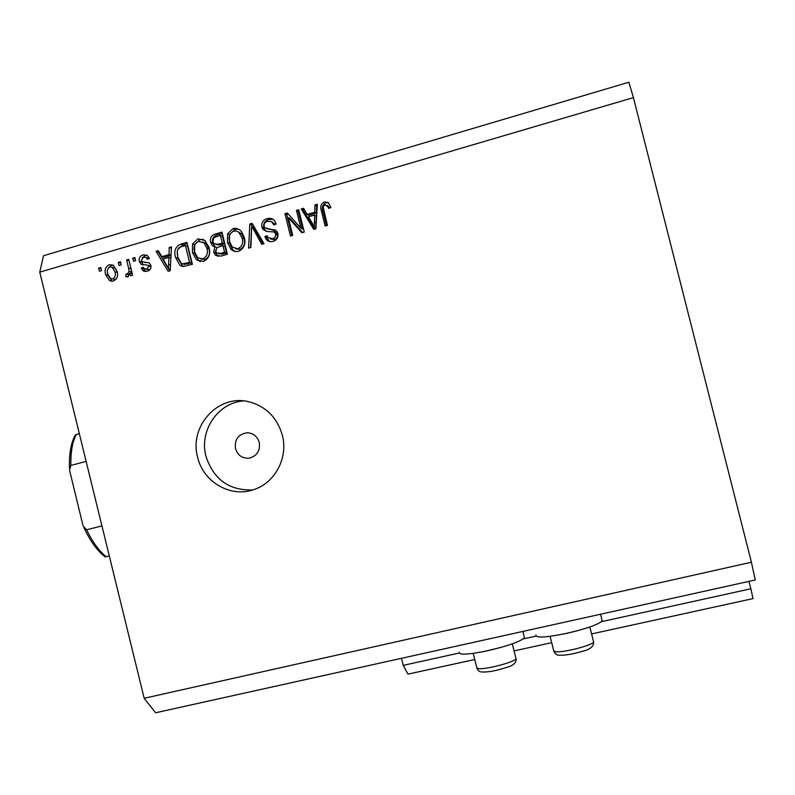 <?xml version="1.0" encoding="UTF-8"?>
<svg xmlns="http://www.w3.org/2000/svg" width="795" height="795" viewBox="0 0 795 795"><rect width="100%" height="100%" fill="white"/><g stroke="black" fill="none" stroke-linecap="round" stroke-linejoin="round"><path stroke-width="1.19" d="M459.103 653.053L403.234 665.365L401.485 658.31M591.599 633.933L753.024 598.595L750.858 588.767L601.457 621.69M535.919 636.129L523.19 638.932M750.858 588.767L748.969 581.364M474.744 659.512L407.964 674.13L403.234 665.365M551.69 642.668L514.077 650.906M259.259 442.457C257.391 436.485 253.456 433.245 247.454 432.758C238.48 433.971 234.485 439.257 235.469 448.609C237.705 455.346 242.246 458.546 249.083 458.198C256.954 456.111 260.353 450.864 259.259 442.457M535.979 635.006C535.502 638.156 545.728 637.61 566.646 633.367C586.303 628.775 598.158 624.622 602.212 620.925L601.855 619.474M524.094 636.378L524.442 637.789C520.119 641.664 507.846 645.977 487.623 650.737C468.136 654.712 458.695 655.189 459.301 652.188M282.344 435.272C277.107 417.355 265.798 406.156 248.408 401.664C218.078 394.052 188.852 426.398 197.627 457.195C203.162 482.088 230.798 498.097 254.032 489.521C275.13 482.754 288.327 457.662 282.344 435.272M243.697 400.928C218.059 402.449 198.959 430.711 205.955 456.241C213.567 479.435 229.169 490.664 252.75 489.939M633.416 97.606L628.845 82.233L43.536 255.722L39.75 272.158L144.183 698.278L751.414 562.224L633.416 97.606L39.75 272.158M751.414 562.224L755.25 579.972L155.601 712.767L144.183 698.278M300.878 228.145L296.455 210.367L298.701 209.711L304.256 232.051L301.861 232.736L288.317 217.601L292.729 235.37L290.493 236.016L284.948 213.726L287.343 213.03L300.878 228.145L302.547 228.95L298.145 211.261L296.455 210.367M261.913 227.082C261.277 222.779 262.996 219.967 267.06 218.645C270.36 217.691 273.003 218.605 274.991 221.398L276.113 224.061L273.947 224.995L271.443 221.606L267.517 221.298C264.934 222.024 263.811 223.713 264.129 226.366L264.656 227.579L277.018 231.494L277.843 233.442C278.479 237.447 276.908 240.08 273.122 241.332C270.31 242.177 267.975 241.491 266.116 239.265L264.874 236.602L267.031 235.668L267.895 237.457L272.397 238.758C274.832 238.093 275.895 236.522 275.597 234.028L274.335 231.981L266.534 231.424L262.897 229.288L261.913 227.082L263.761 227.887C263.135 223.614 264.834 220.811 268.889 219.49L267.06 218.645M248.596 248.1L249.809 223.991L252.104 223.316L264.01 243.658L261.724 244.313L251.717 226.207L250.892 247.434L248.596 248.1M233.024 228.582L236.274 228.324L239.732 229.874L241.521 231.613L244.194 237.188C246.072 243.697 244.214 248.388 238.639 251.28C235.628 252.015 233.024 251.26 230.838 249.014L227.43 242.346L227.618 233.78L233.024 228.582L235.002 229.377L238.788 229.238M197.915 238.838L204.971 240.478L208.966 247.414C210.824 253.883 208.996 258.554 203.48 261.416L196.574 259.925L192.38 252.512L192.569 243.995L197.915 238.838L200.032 239.583L203.371 239.365M169.027 254.589L169.226 247.513L171.482 246.857L170.239 270.697L168.123 271.304L156.088 251.349L158.324 250.693L161.753 256.705L169.027 254.589L171.044 255.195M99.425 271.214L98.66 268.114L100.786 267.498L101.541 270.598L99.425 271.214M105.675 274.702C104.254 270.081 105.477 266.752 109.332 264.705L113.297 265.162L117.064 271.214C118.425 275.776 117.193 279.055 113.357 281.062L109.64 280.715L105.675 274.702L108.16 275.269M119.081 265.49L118.316 262.38L120.443 261.754L121.208 264.864L119.081 265.49M128.601 268.173L126.584 259.965L128.72 259.339L132.616 275.179L130.479 275.805L129.853 273.271L128.025 276.819L125.799 276.551L126.047 274.056L127.558 273.917L129.019 271.522L128.601 268.173L131.006 268.78L128.999 260.611L126.584 259.965M133.49 261.287L132.725 258.176L134.872 257.55L135.637 260.661L133.49 261.287M139.274 261.446C138.708 258.087 139.98 255.891 143.09 254.847L147.194 255.294L149.47 258.454L147.393 259.359L146.032 257.421L143.498 257.153L141.321 260.422L142.166 261.724L149.202 262.857L150.881 265.351C151.328 268.402 150.106 270.38 147.224 271.254L143.18 270.896L141.212 268.144L143.289 267.239L144.461 268.849L146.598 269.008L148.814 266.295L147.8 265.172L141.073 264.308L139.274 261.446L141.639 262.082L141.44 260.82M175.576 257.54C173.608 251.17 175.347 246.708 180.773 244.145L186.944 242.346L192.38 264.308L183.049 266.573L180.008 265.411L175.576 257.54L177.782 258.206L177.186 252.393M210.655 242.356C209.781 238.033 211.381 235.26 215.435 234.018L221.944 232.12L227.42 254.211L220.851 256.099L215.395 255.195L213.686 252.224L214.898 246.927L212.444 245.725L210.655 242.356L212.722 243.091C211.858 238.788 213.438 236.026 217.482 234.793L222.262 233.402M314.731 212.205L314.969 204.961L317.324 204.275L315.943 228.682L313.737 229.318L301.235 208.976L303.571 208.29L307.138 214.411L314.731 212.205L316.35 213.09L316.579 205.885L314.969 204.961M324.44 201.89L328.246 202.477L330.889 207.505L328.693 208.449L328.305 207.237L324.986 204.534L323.148 206.889L327.441 225.363L325.165 226.018L321.379 210.814C319.898 206.71 320.912 203.739 324.44 201.89L326.01 202.814L328.534 202.725M101.074 268.7L98.66 268.114M108.816 267.517L111.817 265.321L109.332 264.705M111.817 265.321L113.188 265.103M109.64 280.715L112.135 281.271L108.229 275.467M112.174 278.906L115.335 279.343L116.487 278.687M117.104 271.373L114.679 267.885L112.989 267.468M112.86 278.787C115.255 277.216 115.951 274.901 114.937 271.84L112.204 267.269L109.829 266.971C107.444 268.561 106.749 270.876 107.762 273.927L110.614 278.558L115.335 279.343M117.322 272.417L114.937 271.84M120.751 263.016L118.316 262.38M132.586 275.189L132.258 273.858L129.853 273.271M127.349 276.918L125.799 276.551M128.263 276.73L128.462 274.643L126.047 274.056M128.462 274.643L129.625 274.583M129.665 274.424L127.558 273.917M131.086 273.569L131.423 272.109L129.019 271.522M131.423 272.109L131.006 268.78M135.577 260.68L135.12 258.822L132.725 258.176M142.216 257.779L145.435 255.513L143.09 254.847M145.435 255.513L147.135 255.245M148.993 258.663L146.369 257.699M144.521 262.36L149.082 262.777M145.564 271.522L143.567 268.75L141.212 268.144M143.567 268.75L144.064 268.531M145.664 269.167L148.923 269.614L146.598 269.008M148.923 269.614L150.513 268.819M151.05 266.891L148.814 266.295M151.05 266.663L147.8 265.172M150.136 265.788L149.351 265.669M143.339 264.874L141.639 262.082M171.412 248.199L169.226 247.513M169.733 270.847L158.384 252.035L156.088 251.349M158.384 252.035L158.99 251.866M171.034 255.324L164.028 257.361L161.753 256.705M168.56 264.298L168.947 257.351L163.104 259.051L168.62 268.72L168.56 264.298L170.537 264.854M170.905 257.928L168.947 257.351M170.319 269.187L168.62 268.72M177.752 249.461L182.969 244.86L180.773 244.145M182.969 244.86L187.262 243.608M183.039 266.573L177.782 258.206M184.162 264.238L191.724 263.016L187.58 246.261L185.404 245.546L181.677 246.629C179.143 247.166 177.663 248.736 177.255 251.349L177.752 256.944L181.081 263.085L182.82 263.851L189.568 262.37L185.404 245.546M191.724 263.016L189.568 262.37M188.057 264.069L185.891 263.433M185.006 264.487L182.82 263.851M200.37 261.644L198.7 260.571L194.527 253.198L192.38 252.512M194.527 253.198L194.705 244.721L192.569 243.995M194.705 244.721L200.032 239.583M200.817 259.041L204.931 259.508C209.125 257.272 210.427 253.675 208.856 248.716L206.183 243.588L202.854 241.948M202.834 258.852C207.038 256.606 208.35 252.989 206.77 248.01L204.086 242.863L198.561 241.402C194.457 243.588 193.135 247.106 194.576 251.945L197.677 257.679L204.931 259.508M208.856 248.716L206.77 248.01M218.198 256.467L215.733 252.919L213.686 252.224M215.733 252.919L215.634 250.286M218.734 253.774L222.998 253.983L226.585 252.949L224.578 252.263L222.948 245.665L216.956 247.623L214.898 246.927M215.296 247.066L212.722 243.091M216.151 244.651L220.285 244.989L224.319 243.817L222.411 236.115L220.384 235.34L213.974 237.516L212.841 241.7L213.935 243.777L218.257 244.264L222.302 243.081L220.384 235.34M226.585 252.949L224.955 246.38L222.948 245.665M216.956 247.623L215.793 251.23L216.806 253.128L220.98 253.297L224.578 252.263M224.319 243.817L222.302 243.081M235.072 251.439L232.816 249.719L229.427 243.081L227.43 242.346M229.427 243.081L229.616 234.555L227.618 233.78M229.616 234.555L235.002 229.377M235.608 248.845L239.931 249.401C244.174 247.156 245.496 243.538 243.906 238.55L241.809 234.038L238.202 231.812M237.983 248.696C242.237 246.43 243.568 242.803 241.978 237.794L238.798 232.22L236.135 230.997L233.69 231.156C229.536 233.372 228.195 236.91 229.646 241.769L232.329 247.106L239.931 249.401M243.906 238.55L241.978 237.794M250.564 247.533L251.707 224.806L249.809 223.991M251.707 224.806L252.79 224.488M262.966 243.956L253.615 227.022L251.717 226.207M268.889 219.49L273.053 219.35M275.169 224.468L272.069 222.004M266.911 228.871L275.646 230.083M269.535 241.541L266.713 237.367L264.874 236.602M266.713 237.367L267.597 236.98M270.409 238.977L274.196 239.514L272.397 238.758M274.196 239.514C276.62 238.858 277.684 237.288 277.385 234.813L275.597 234.028M277.385 234.813L276.123 232.766L274.335 231.981M276.123 232.766L275.537 232.508M265.967 231.305L263.761 227.887M298.145 211.261L299.019 211.003M302.637 232.518L290.046 218.456L288.317 217.601M291.914 235.608L286.697 214.6L284.948 213.726M286.697 214.6L288.327 214.123M316.579 205.885L317.245 205.686M314.701 229.04L302.915 209.87L301.235 208.976M302.915 209.87L304.266 209.473M316.35 213.09L308.788 215.286L307.138 214.411M314.264 226.664L315.873 227.479L316.261 215.902L314.641 215.038L308.53 216.806L314.264 226.664L314.641 215.038M315.834 222.978L314.214 222.143M329.806 207.972L327.381 205.368M326.447 225.651L322.969 211.699L321.379 210.814M322.969 211.699C321.488 207.624 322.502 204.663 326.01 202.814M577.528 630.723L562.781 634.191M500.78 647.458L485.099 651.274M109.303 555.963L105.288 556.937C97.596 551.273 90.491 541.534 83.962 527.721M86.128 461.408L70.854 465.423L69.553 470.163L82.66 524.223L83.266 526.201L86.605 529.778C92.776 542.369 99.325 551.342 106.252 556.719M101.939 525.912L86.605 529.778M69.473 468.384C69.016 453.756 70.984 442.626 75.386 434.984L76.31 434.527C72.454 441.613 70.626 451.908 70.854 465.423M79.351 433.722L76.31 434.527M146.747 262.648L144.412 262.012M217.482 234.793L215.435 234.018M222.998 253.983L220.98 253.297M220.285 244.989L218.257 244.264M255.334 230.252L253.446 229.457M272.337 229.805L270.529 229.01M550.1 636.338L553.628 650.389L555.327 651.721C562.542 652.973 592.335 645.431 593.636 642.022L593.398 641.068M473.214 653.371L476.692 667.323L477.934 668.555C484.205 670.066 514.743 662.185 516.034 658.737L515.796 657.803M112.204 267.269L114.679 267.885M146.032 257.421L148.367 258.077M143.18 270.896L145.525 271.493M148.178 265.351L150.503 265.977M141.073 264.308L143.13 264.854M180.008 265.411L182.204 266.037M196.574 259.925L198.7 260.571M204.086 242.863L206.183 243.588M215.395 255.195L217.433 255.871M212.444 245.725L214.501 246.44M230.838 249.014L232.816 249.719M239.871 233.263L241.809 234.038M273.083 223.137L274.881 223.961M266.116 239.265L267.945 240.02M275.04 232.706L276.829 233.492M262.897 229.288L264.735 230.093M328.305 207.237L329.667 208.032M522.852 631.439L524.442 637.789M600.533 614.237L602.212 620.925M558.656 655.13C556.768 655.169 555.168 653.907 553.847 651.324M589.85 626.977L593.636 642.022C593.944 646.365 590.198 649.465 582.377 651.314C572.807 654.146 565.106 655.448 559.282 655.209M480.856 671.805C479.534 671.835 478.222 670.642 476.911 668.237M512.308 643.841L516.034 658.737C516.511 662.533 513.659 665.336 507.488 667.144C496.378 670.761 487.802 672.371 481.76 671.984"/></g></svg>
